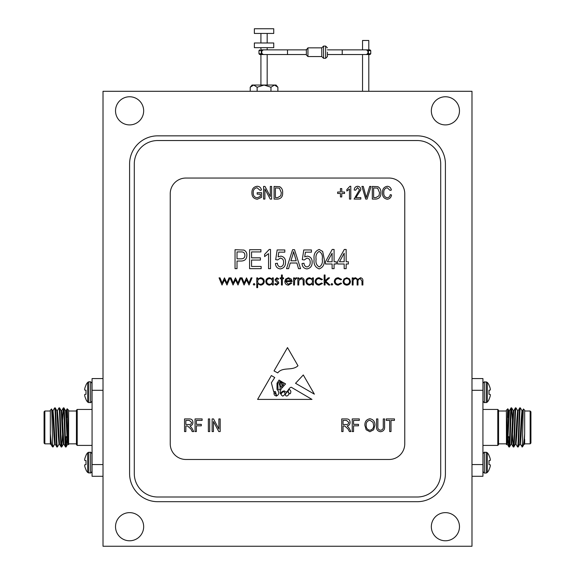 <?xml version="1.0" encoding="UTF-8"?>
<svg xmlns="http://www.w3.org/2000/svg" width="575" height="575" viewBox="0 0 575 575"><rect width="100%" height="100%" fill="white"/><g stroke="black" fill="none" stroke-linecap="round" stroke-linejoin="round"><path stroke-width="0.86" d="M366.606 50.054L368.41 50.636L368.41 53.762L370.753 53.762L369.969 54.546L342.218 54.546L342.218 49.86L365.671 49.86A2.343 2.343 0 0 1 368.014 52.203A2.343 2.343 0 0 1 365.671 54.546L368.798 54.546L368.798 91.288M260.921 47.667L260.921 49.86L264.047 49.86A2.343 2.343 0 0 0 261.704 52.203A2.343 2.343 0 0 0 264.047 54.546L259.749 54.546L268.345 54.546L267.174 54.546L267.174 85.035M362.545 49.86L362.545 40.473L368.798 40.473L368.798 49.86L365.671 49.86L369.969 49.86L370.753 50.636L368.41 50.636A3.127 0.654 160.5 0 0 367.705 51.038M367.705 53.367A3.127 0.654 19.5 0 0 368.41 53.762L366.67 54.345M327.405 52.203L327.405 56.551L327.405 52.203M323.538 58.305L323.538 46.093L325.644 46.093L325.644 58.305L323.538 58.305L321.777 56.551L321.777 47.854L307.941 47.854L306.374 49.86L287.5 49.86L287.5 54.546L264.047 54.546M287.5 54.546L306.374 54.546L306.374 54.984L306.374 49.421M260.921 49.86L268.345 49.86L267.174 49.86L267.174 47.667M263.113 54.352L261.309 53.762L261.309 50.636L263.048 50.054M264.047 33.443L273.743 33.443L273.743 28.75L254.358 28.75L254.358 33.443L264.047 33.443M264.047 47.667L273.743 47.667L273.743 42.974L254.358 42.974L254.358 47.667L264.047 47.667M250.211 91.288L250.211 87.242L253.668 85.035L264.047 85.035L257.133 87.242L253.668 85.035L252.066 85.035L250.211 87.242M277.883 91.288L277.883 87.242L274.426 85.035L270.969 87.242L264.047 85.035L276.029 85.035L277.883 87.242M270.969 91.288L270.969 87.242M257.133 91.288L257.133 87.242M262.013 51.038A3.127 0.654 -160.5 0 0 261.309 50.636L258.966 50.636L258.966 53.762L261.309 53.762A3.127 0.654 160.5 0 0 262.013 53.367M77.215 445.409L76.432 444.626L76.432 410.234L77.215 409.45L77.215 445.409L92.072 445.409M77.215 409.45L92.072 409.45M44.074 443.066L44.074 411.793L44.85 411.01L44.85 443.842L44.074 443.066M68.554 444.691C68.073 446.049 67.613 407.891 67.174 408.789L68.619 410.234L68.619 444.626L67.519 435.793L66.067 410.708L65.528 410.708M68.619 443.842L76.432 443.842M68.619 411.01L76.432 411.01M55.214 444.152L54.668 444.152L53.942 435.793L52.541 410.744L51.527 409.026L50.327 410.234L50.327 433.802C50.995 441.327 51.635 445.582 52.26 446.559L50.823 444.116L50.327 439.357L50.327 444.188L50.866 444.152M52.26 446.559L53.08 446.94L54.711 444.116M51.527 409.026C51.922 407.646 52.303 435.519 52.67 444.252L52.67 446.969M50.327 411.01L44.85 411.01M50.327 443.842L44.85 443.842M62.517 420.67L63.358 407.883C64.077 406.69 64.802 448.169 65.528 446.969L66.103 446.94L67.742 444.116M61.18 410.708L61.726 410.708L62.452 419.067L63.854 444.116L65.528 446.969M63.358 407.883L63.933 407.919L65.572 410.744L66.973 435.793L67.699 444.152L68.238 444.152M63.897 407.883C64.623 406.69 65.349 448.169 66.067 446.969M52.67 444.252L53.037 446.969M52.993 410.744L54.668 407.883C55.394 406.69 56.12 448.169 56.839 446.969L57.421 446.94L59.052 444.116M52.498 410.708L53.037 410.708L53.762 419.067L55.171 444.116L56.839 446.969M54.668 407.883L55.25 407.919L56.882 410.744L58.291 435.793L59.009 444.152L59.556 444.152M55.214 407.883C55.933 406.69 56.659 448.169 57.385 446.969M57.342 410.744L59.009 407.883C59.735 406.69 60.461 448.169 61.18 446.969L61.762 446.94L62.56 434.19M56.839 410.708L57.385 410.708L58.104 419.067L59.512 444.116L61.18 446.969M59.009 407.883L59.592 407.919L61.223 410.744L62.632 435.793L63.358 444.152L63.897 444.152M59.556 407.883C60.274 406.69 61 448.169 61.726 446.969M65.794 445.445L66.276 436.576M50.327 433.802L50.327 439.357M66.276 446.078L67.534 436.231M66.024 410.744L67.153 408.796L66.722 417.587M103.011 476.287L92.072 476.287L92.072 464.557L103.011 464.557M103.011 390.296L92.072 390.296L92.072 378.573L103.011 378.573M92.072 464.557L92.072 390.296M88.787 402.694L88.787 381.807L90.649 381.807L90.649 402.694L87.688 402.162A15.812 15.812 0 0 1 85.991 399.582L85.991 399.294A15.791 15.733 -90 0 1 84.848 396.232L84.812 396.067A15.669 14.418 -12.9 0 1 84.662 395.075A15.669 14.418 -12.9 0 0 84.812 396.067M87.688 402.162L87.688 382.339A15.812 15.812 0 0 0 85.991 384.919L85.991 385.207A15.791 15.733 -90 0 0 84.848 388.269A15.791 15.733 -90 0 1 85.991 385.207M84.848 390.123L85.991 390.217L84.812 390.08A15.669 5.973 -174.6 0 1 84.662 389.656L84.662 389.426A15.669 14.418 -167.1 0 1 84.812 388.434A15.669 14.418 -167.1 0 0 84.662 389.426L84.662 389.656M84.662 394.845L84.662 394.845A15.669 5.973 -5.4 0 1 84.812 394.421L85.991 394.285L84.848 394.385L85.991 394.285L85.991 390.217M90.649 473.052L90.649 452.158L87.688 452.69L87.688 472.521L90.649 473.052L92.072 471.629M84.662 459.777L84.662 459.777A15.669 14.418 12.9 0 1 84.812 458.785L84.848 458.62A15.791 15.733 90 0 1 85.991 455.558L85.991 455.271A15.812 15.812 0 0 1 87.688 452.69M84.662 460.014A15.669 5.973 5.4 0 0 84.812 460.438L85.991 460.575L85.991 464.636L84.812 464.772A15.669 5.973 174.6 0 0 84.662 465.197L84.662 465.197M84.662 465.434A15.669 14.418 167.1 0 0 84.812 466.426A15.669 14.418 167.1 0 1 84.662 465.434M84.848 466.591A15.791 15.733 90 0 0 85.991 469.653A15.791 15.733 90 0 1 84.848 466.591L84.812 466.426M85.991 469.653L85.991 469.94A15.812 15.812 0 0 0 87.688 472.521M85.991 460.575L84.848 460.474L85.991 460.575M482.928 409.45L497.785 409.45L498.568 410.234L498.568 444.626L497.785 445.409L482.928 445.409M524.673 411.01L530.15 411.01L530.926 411.793L530.926 443.066L530.15 443.842L524.673 443.842M509.472 410.708L508.933 410.708L507.481 435.793L506.446 444.691L506.381 410.234L507.847 408.796L508.278 417.587M508.724 446.078L507.466 436.231M506.446 444.691C506.927 446.049 507.387 407.891 507.826 408.789L508.976 410.744M506.381 443.842L498.568 443.842M506.381 411.01L498.568 411.01M522.74 446.559C523.365 445.582 524.005 441.327 524.673 433.802L524.177 444.116L522.33 446.969L520.289 444.116M524.673 433.802L524.673 410.234L523.473 409.026L522.459 410.744L521.058 435.793L520.332 444.152L519.786 444.152M523.473 409.026C523.077 407.646 522.697 435.519 522.33 444.252L522.33 446.969M522.007 410.744L520.332 407.883L519.75 407.919L518.118 410.744L516.709 435.793L515.991 444.152L515.444 444.152M517.658 410.744L515.991 407.883L515.408 407.919L513.777 410.744L512.368 435.793L511.642 444.152L511.103 444.152M520.332 407.883C519.606 406.69 518.88 448.169 518.161 446.969L517.579 446.94L515.947 444.116M512.483 420.67L511.685 407.919L511.067 407.919L509.428 410.744L508.027 435.793L507.301 444.152L506.762 444.152M515.991 407.883C515.265 406.69 514.539 448.169 513.82 446.969L513.238 446.94L512.44 434.19M509.206 445.445L508.724 436.576M511.642 407.883C510.923 406.69 510.198 448.169 509.472 446.969L508.897 446.94L507.258 444.116M522.503 410.708L521.963 410.708L521.238 419.067L519.829 444.116L518.161 446.969M519.786 407.883C519.067 406.69 518.341 448.169 517.615 446.969M518.161 410.708L517.615 410.708L516.896 419.067L515.488 444.116L513.82 446.969M515.444 407.883C514.726 406.69 514 448.169 513.274 446.969M513.82 410.708L513.274 410.708L512.548 419.067L511.146 444.116L509.472 446.969M511.103 407.883C510.377 406.69 509.651 448.169 508.933 446.969M522.33 444.252L521.963 446.969M524.673 439.357L524.673 444.188L524.134 444.152M530.15 411.01L530.15 443.842M497.785 409.45L497.785 445.409M471.989 476.287L482.928 476.287L482.928 464.557L471.989 464.557M471.989 390.296L482.928 390.296L482.928 378.573L471.989 378.573M482.928 464.557L482.928 390.296M484.351 381.807L484.351 402.694L487.312 402.162L487.312 382.339L484.351 381.807L482.928 383.223M490.188 396.067A15.669 14.418 -167.1 0 0 490.338 395.075L490.338 395.075A15.669 14.418 -167.1 0 1 490.188 396.067L490.152 396.232A15.791 15.733 -90 0 1 489.009 399.294L489.009 399.582A15.812 15.812 0 0 1 487.312 402.162M490.338 394.845A15.669 5.973 -174.6 0 0 490.188 394.421L489.009 394.285L489.009 390.217L490.152 390.123L489.009 390.217M490.338 389.656L490.338 389.426A15.669 14.418 -12.9 0 0 490.188 388.434A15.669 14.418 -12.9 0 1 490.338 389.426L490.338 389.656A15.669 5.973 -5.4 0 1 490.188 390.08L490.152 390.123M490.152 388.269A15.791 15.733 -90 0 0 489.009 385.207A15.791 15.733 -90 0 1 490.152 388.269L490.188 388.434M489.009 385.207L489.009 384.919A15.812 15.812 0 0 0 487.312 382.339M489.009 394.285L490.152 394.385L489.009 394.285M486.213 452.158L486.213 473.052L484.351 473.052L484.351 452.158L487.312 452.69A15.812 15.812 0 0 1 489.009 455.271L489.009 455.558A15.791 15.733 90 0 1 490.152 458.62L490.188 458.785A15.669 14.418 167.1 0 1 490.338 459.777L490.338 460.014A15.669 5.973 174.6 0 1 490.188 460.438L489.009 460.575L489.009 464.636L490.188 464.772A15.669 5.973 5.4 0 1 490.338 465.197L490.338 465.434A15.669 14.418 12.9 0 1 490.188 466.426A15.669 14.418 12.9 0 0 490.338 465.434L490.338 465.197M487.312 452.69L487.312 472.521A15.812 15.812 0 0 0 489.009 469.94L489.009 469.653A15.791 15.733 90 0 0 490.152 466.591A15.791 15.733 90 0 1 489.009 469.653M489.009 460.575L490.152 460.474L489.009 460.575M445.409 512.634A14.073 14.073 0 0 0 431.336 526.707A14.073 14.073 0 0 0 445.409 540.78A14.073 14.073 0 0 0 459.475 526.707A14.073 14.073 0 0 0 445.409 512.634M129.591 512.634A14.073 14.073 0 0 0 115.525 526.707A14.073 14.073 0 0 0 129.591 540.78A14.073 14.073 0 0 0 143.664 526.707A14.073 14.073 0 0 0 129.591 512.634M445.409 96.758A14.073 14.073 0 0 0 431.336 110.831A14.073 14.073 0 0 0 445.409 124.904A14.073 14.073 0 0 0 459.475 110.831A14.073 14.073 0 0 0 445.409 96.758M129.591 96.758A14.073 14.073 0 0 0 115.525 110.831A14.073 14.073 0 0 0 129.591 124.904A14.073 14.073 0 0 0 143.664 110.831A14.073 14.073 0 0 0 129.591 96.758M289.117 393.35A0.791 0.791 0 0 0 290.591 393.135L290.878 391.611L290.411 390.296L289.117 389.44L287.982 391.151L289.117 393.35M471.989 91.288L103.011 91.288L103.011 546.25L471.989 546.25L471.989 91.288M134.284 473.548A23.453 23.453 0 0 0 157.737 497.001L417.263 497.001A23.453 23.453 0 0 0 440.716 473.548L440.716 163.99A23.453 23.453 0 0 0 417.263 140.537L157.737 140.537A23.453 23.453 0 0 0 134.284 163.99L134.284 473.548M383.281 426.212L383.281 418.923L384.596 418.923L384.596 426.204C384.912 429.439 383.575 431.279 380.592 431.739C377.574 431.322 376.223 429.475 376.546 426.204L376.546 418.923L377.861 418.923L377.861 426.212C377.545 428.512 378.422 429.856 380.492 430.258C382.655 429.949 383.59 428.598 383.281 426.212M353.553 431.573L352.238 431.573L352.238 418.923L359.303 418.923L359.303 420.404L353.553 420.404L353.553 424.343L358.484 424.343L358.484 425.823L353.553 425.823L353.553 431.573M213.454 431.573L212.139 431.573L212.139 418.923L213.533 418.923L218.874 429.007L218.874 418.923L220.182 418.923L220.182 431.573L218.78 431.573L213.454 421.504L213.454 431.573M196.37 431.573L195.054 431.573L195.054 418.923L202.12 418.923L202.12 420.404L196.37 420.404L196.37 424.343L201.293 424.343L201.293 425.823L196.37 425.823L196.37 431.573M387.169 197.764C388.952 197.534 389.972 196.499 390.217 194.645L391.525 194.975C391.122 197.527 389.685 198.95 387.212 199.245C383.87 198.548 382.296 196.362 382.497 192.668C382.353 189.046 383.971 186.911 387.327 186.264C389.57 186.501 390.914 187.759 391.367 190.045L390.051 190.375L387.277 187.745C384.768 188.269 383.611 189.908 383.805 192.668C383.568 195.45 384.689 197.146 387.169 197.764M367.066 199.079L365.707 199.079L361.927 186.429L363.278 186.429L366.318 197.599L369.682 186.429L371.048 186.429L367.066 199.079M350.793 186.264L350.793 199.079L349.478 199.079L349.478 189.06L346.854 191.029L346.854 189.549L349.945 186.264L350.793 186.264M277.818 199.079L274.088 199.079L274.088 186.429L279.666 186.667C281.851 187.989 282.835 189.994 282.634 192.682C282.857 196.427 281.254 198.562 277.818 199.079M260.295 194.149L257.176 194.149L257.176 192.675L261.611 192.675L261.611 197.304L257.262 199.245C253.668 198.727 251.886 196.585 251.915 192.812C251.836 188.995 253.589 186.81 257.176 186.264C259.577 186.386 261 187.651 261.445 190.045L260.13 190.375L257.054 187.745C254.373 188.197 253.101 189.872 253.23 192.762C253.108 195.68 254.423 197.347 257.183 197.764L260.295 196.47L260.295 194.149M344.066 278.925L346.783 277.747L349.499 278.918L350.477 281.463C350.268 283.719 349.039 284.948 346.783 285.135C344.526 284.948 343.297 283.727 343.088 281.463L344.066 278.925M331.056 284.323L331.876 283.504L332.688 284.323L331.876 285.135L331.056 284.323M319.147 277.747L322.417 279.414L321.684 279.874L319.082 278.623C317.263 278.71 316.243 279.644 316.027 281.419C316.243 283.216 317.263 284.158 319.089 284.258L321.684 283.008L322.417 283.489L319.075 285.135C316.732 285.013 315.423 283.798 315.15 281.498C315.416 279.134 316.746 277.883 319.147 277.747M297.857 285.013L297.857 277.869L298.734 277.869L298.734 279.155L301.451 277.747C303.42 278.063 304.312 279.27 304.125 281.362L304.125 285.013L303.248 285.013L303.14 280.025L301.3 278.623L298.871 280.514L298.734 285.013L297.857 285.013M288.312 284.258L290.943 282.756L291.719 283.166L288.42 285.135C286.199 284.948 284.999 283.719 284.833 281.463L285.653 279.076L288.442 277.747L291.324 279.148L292.1 281.628L285.71 281.628L288.312 284.258M276.863 277.747L278.695 278.76L278.099 279.371L276.863 278.623L275.935 279.579L278.487 281.966L278.817 283.072L276.726 285.135L274.685 284.165L275.267 283.504L276.683 284.258L277.941 283.108L275.389 280.715L275.058 279.615L276.863 277.747M256.766 287.644L256.766 277.869L257.65 277.869L257.65 279.191L260.533 277.747C262.797 277.941 264.054 279.162 264.284 281.419C264.076 283.691 262.832 284.927 260.561 285.135L257.65 283.719L257.65 287.644L256.766 287.644M244.066 285.013L241.112 277.869L242.053 277.869L244.181 283.008L246.51 277.869L248.939 283.008L251.088 277.869L252.008 277.869L249.025 285.013L246.56 279.874L244.066 285.013M222.022 285.013L219.061 277.869L220.002 277.869L222.13 283.008L224.466 277.869L226.895 283.008L229.037 277.869L229.964 277.869L226.974 285.013L224.509 279.874L222.022 285.013M303.291 374.957L295.543 383.302L314.367 394.155L303.291 374.957M281.47 388.513C280.305 390.346 279.953 392.143 280.42 393.889C281.283 391.934 282.663 390.942 284.546 390.921C287.148 394.572 288.355 387.6 291.273 387.248L311.981 399.409L257.6 399.409L271.364 375.554L274.742 377.538L271.364 382.785L273.643 391.553L275.432 391.611L276.668 395.945C279.349 394.328 279.464 392.157 277.021 389.44L277.021 383.223L279.055 380.068L280.277 380.787L277.84 383.511L278.034 389.189C281.103 391.913 280.219 385.537 279.206 383.985L281.017 381.225L281.721 381.635L280.176 383.511L280.42 385.918C281.232 387.514 281.772 387.579 282.037 386.105L281.585 383.065L282.483 382.088L282.943 382.353C281.915 383.238 281.865 384.294 282.799 385.53C283.453 385.02 283.705 384.086 283.568 382.72L285.581 383.906L281.47 388.513M334.082 268.676L332.113 268.676L332.113 263.99L325.457 263.99L325.457 261.776L332.221 249.457L334.082 249.457L334.082 261.776L336.303 261.776L336.303 263.99L334.082 263.99L334.082 268.676M306.949 268.92C303.88 268.503 302.249 266.699 302.055 263.501L304.024 263.257C304.11 265.283 305.081 266.52 306.928 266.951C309.213 266.376 310.299 264.831 310.184 262.322C310.277 259.922 309.206 258.513 306.978 258.082L304.268 259.95L302.299 259.67L303.78 249.952L311.42 249.952L311.42 252.166L305.433 252.166L304.721 256.853L307.532 256.112C310.687 256.788 312.225 258.822 312.153 262.214C312.203 266.009 310.464 268.245 306.949 268.92M280.341 268.92C277.272 268.503 275.641 266.699 275.447 263.501L277.416 263.257C277.502 265.283 278.473 266.52 280.32 266.951C282.605 266.376 283.691 264.831 283.576 262.322C283.669 259.922 282.598 258.513 280.37 258.082L277.668 259.95L275.691 259.67L277.172 249.952L284.812 249.952L284.812 252.166L278.825 252.166L278.113 256.853L280.923 256.112C284.079 256.788 285.617 258.822 285.545 262.214C285.595 266.009 283.856 268.245 280.341 268.92M261.158 268.676L249.579 268.676L249.579 249.701L260.913 249.701L260.913 251.922L251.548 251.922L251.548 257.837L260.418 257.837L260.418 260.051L251.548 260.051L251.548 266.455L261.158 266.455L261.158 268.676M389.124 178.056L185.876 178.056A15.633 15.633 0 0 0 170.243 193.696L170.243 443.842A15.633 15.633 0 0 0 185.876 459.475L389.124 459.475A15.633 15.633 0 0 0 404.757 443.842L404.757 193.696A15.633 15.633 0 0 0 389.124 178.056M237.015 268.676L235.038 268.676L235.038 249.701L243.929 250.068C245.971 251.124 246.948 252.835 246.869 255.199C246.776 259.037 244.821 260.978 241.018 261.036L237.015 261.036L237.015 268.676M270.516 249.457L270.516 268.676L268.547 268.676L268.547 253.647L264.608 256.601L264.608 254.387L269.244 249.457L270.516 249.457M288.585 268.676L286.53 268.676L292.596 249.701L294.515 249.701L300.574 268.676L298.526 268.676L296.873 263.005L290.238 263.005L288.585 268.676M319.168 268.92C315.129 267.325 313.447 264.083 314.13 259.196C313.483 254.287 315.165 251.045 319.19 249.457L322.683 251.462L324.228 259.196C324.868 264.098 323.186 267.339 319.168 268.92M346.157 268.676L344.181 268.676L344.181 263.99L337.532 263.99L337.532 261.776L344.296 249.457L346.157 249.457L346.157 261.776L348.371 261.776L348.371 263.99L346.157 263.99L346.157 268.676M297.979 365.75C292.165 371.277 282.713 366.447 277.732 372.909L274.038 370.918L287.5 347.588L297.979 365.75M233.04 285.013L230.086 277.869L231.028 277.869L233.155 283.008L235.484 277.869L237.913 283.008L240.062 277.869L240.982 277.869L238 285.013L235.534 279.874L233.04 285.013M253.259 284.323L254.078 283.504L254.89 284.323L254.078 285.135L253.259 284.323M272.428 277.869L273.305 277.869L273.305 285.013L272.428 285.013L272.428 283.777L269.51 285.135C267.238 284.927 266.002 283.691 265.787 281.419C266.024 279.162 267.274 277.941 269.538 277.747L272.428 279.191L272.428 277.869M281.448 277.869L281.448 274.987L282.325 274.987L282.325 277.869L283.576 277.869L283.576 278.746L282.325 278.746L282.325 285.013L281.448 285.013L281.448 278.746L280.197 278.746L280.197 277.869L281.448 277.869M293.602 285.013L293.602 277.869L294.479 277.869L294.479 278.918L296.218 277.747L296.98 277.991L294.637 280.162L294.479 285.013L293.602 285.013M312.52 277.869L313.397 277.869L313.397 285.013L312.52 285.013L312.52 283.777L309.602 285.135C307.33 284.927 306.087 283.691 305.878 281.419C306.108 279.162 307.359 277.941 309.63 277.747L312.52 279.191L312.52 277.869M324.171 285.013L324.171 274.987L325.048 274.987L325.048 280.78L328.296 277.869L329.554 277.869L325.788 281.254L329.928 285.013L328.67 285.013L325.048 281.721L325.048 285.013L324.171 285.013M338.316 277.747L341.579 279.414L340.846 279.874L338.251 278.623C336.433 278.71 335.412 279.644 335.189 281.419C335.405 283.216 336.425 284.158 338.251 284.258L340.846 283.008L341.579 283.489L338.244 285.135C335.893 285.013 334.585 283.798 334.312 281.498C334.578 279.134 335.915 277.883 338.316 277.747M352.231 285.013L352.231 277.869L353.107 277.869L353.107 279.112L354.099 278.106L355.573 277.747L357.844 279.472L360.46 277.747C362.257 278.07 363.062 279.198 362.875 281.139L362.875 285.013L361.998 285.013L361.998 281.139L360.309 278.623C358.52 279.048 357.743 280.248 357.995 282.232L357.995 285.013L357.118 285.013L357.118 281.376C357.363 279.838 356.795 278.918 355.415 278.623C353.69 278.997 352.921 280.126 353.107 282.002L353.107 285.013L352.231 285.013M264.895 199.079L263.58 199.079L263.58 186.429L264.974 186.429L270.315 196.513L270.315 186.429L271.63 186.429L271.63 199.079L270.221 199.079L264.895 189.01L264.895 199.079M341.758 196.945L340.443 196.945L340.443 193.495L337.654 193.495L337.654 192.014L340.443 192.014L340.443 188.564L341.758 188.564L341.758 192.014L344.554 192.014L344.554 193.495L341.758 193.495L341.758 196.945M355.889 197.599L360.812 197.599L360.812 199.079L354.078 199.079L359.497 189.786L357.564 187.579L355.558 190.21L354.243 190.045C354.322 187.781 355.443 186.516 357.614 186.264C359.677 186.487 360.741 187.666 360.812 189.815L355.889 197.599M376.043 199.079L372.312 199.079L372.312 186.429L377.89 186.667C380.068 187.989 381.06 189.994 380.851 192.682C381.074 196.427 379.471 198.562 376.043 199.079M185.854 431.573L184.546 431.573L184.546 418.923L189.189 418.923C191.561 418.873 192.805 420.037 192.92 422.409C192.869 424.364 191.885 425.536 189.966 425.91L191.892 428.116L193.739 431.573L192.244 431.573L190.785 428.871L187.536 425.989L185.854 425.989L185.854 431.573M209.674 431.573L208.358 431.573L208.358 418.923L209.674 418.923L209.674 431.573M343.045 431.573L341.73 431.573L341.73 418.923L346.373 418.923C348.745 418.873 349.988 420.037 350.103 422.409C350.053 424.364 349.068 425.536 347.149 425.91L349.075 428.116L350.923 431.573L349.435 431.573L347.968 428.871L344.72 425.989L343.045 425.989L343.045 431.573M366.167 429.755L364.888 425.414C364.737 421.655 366.404 419.434 369.905 418.758C373.333 419.419 375.001 421.583 374.907 425.263L373.621 429.805L369.897 431.739L366.167 429.755M391 431.573L389.685 431.573L389.685 420.404L386.242 420.404L386.242 418.923L394.45 418.923L394.45 420.404L391 420.404L391 431.573M237.015 251.922L237.015 258.822L241.141 258.822C243.556 258.851 244.806 257.679 244.9 255.307C244.785 252.892 243.52 251.771 241.097 251.922L237.015 251.922M292.675 255.271L290.885 260.791L296.218 260.791L293.552 251.678L292.675 255.271M319.111 251.426C316.523 253.065 315.517 255.652 316.099 259.188C315.495 262.797 316.537 265.384 319.226 266.951C321.827 265.327 322.841 262.739 322.259 259.188C322.863 255.566 321.813 252.978 319.111 251.426M327.405 261.776L332.113 261.776L332.113 253.201L327.405 261.776M339.473 261.776L344.181 261.776L344.181 253.201L339.473 261.776M283.619 391.611C280.672 393.3 280.399 394.802 282.799 396.11C285.401 394.601 285.674 393.099 283.619 391.611M276.28 394.853L274.038 392.193C273.779 394.644 274.527 395.823 276.28 395.722L276.28 394.853M276.18 396.132L276.28 395.722M285.365 394.227C285.631 398.798 291.669 393.307 287.284 391.726L285.365 394.227M263.408 281.427C263.221 279.702 262.265 278.767 260.525 278.623C258.764 278.76 257.801 279.702 257.65 281.455C257.808 283.195 258.779 284.129 260.54 284.258C262.265 284.093 263.221 283.152 263.408 281.427M272.428 281.455C272.27 279.702 271.314 278.76 269.553 278.623C267.813 278.767 266.85 279.702 266.663 281.427C266.857 283.152 267.813 284.1 269.546 284.258C271.299 284.129 272.262 283.195 272.428 281.455M285.804 280.751L291.223 280.751L288.492 278.623L286.652 279.292L285.804 280.751M312.52 281.455C312.362 279.702 311.398 278.76 309.637 278.623C307.905 278.767 306.942 279.702 306.755 281.427C306.942 283.152 307.905 284.1 309.63 284.258C311.391 284.129 312.354 283.195 312.52 281.455M349.6 281.463C349.442 279.745 348.5 278.796 346.783 278.623C345.058 278.789 344.123 279.738 343.965 281.463C344.123 283.188 345.058 284.115 346.783 284.258C348.5 284.115 349.442 283.18 349.6 281.463M275.403 187.91L275.403 197.599L277.66 197.599L280.816 195.759L281.319 192.668L279.414 188.162L275.403 187.91M373.628 187.91L373.628 197.599L375.878 197.599L379.033 195.759L379.536 192.668L377.631 188.162L373.628 187.91M185.854 420.404L185.854 424.508L188.938 424.508C190.519 424.616 191.41 423.919 191.604 422.417L189.283 420.404L185.854 420.404M343.045 420.404L343.045 424.508L346.121 424.508C347.702 424.616 348.594 423.919 348.788 422.417L346.466 420.404L343.045 420.404M369.912 420.239C367.238 420.785 365.995 422.517 366.203 425.435C366.117 428.159 367.346 429.769 369.883 430.258C372.499 429.733 373.736 428.052 373.592 425.227L373.046 422.366L369.912 420.239M157.737 135.844A28.139 28.139 0 0 0 129.591 163.99L129.591 473.548A28.139 28.139 0 0 0 157.737 501.695L417.263 501.695A28.139 28.139 0 0 0 445.409 473.548L445.409 163.99A28.139 28.139 0 0 0 417.263 135.844L157.737 135.844M321.777 56.551L307.941 56.551L307.941 47.854M88.787 452.158L88.787 473.052M486.213 402.694L486.213 381.807M342.218 49.86L327.405 49.86M323.538 46.093L321.777 47.854M325.644 46.093L327.405 47.854M267.174 33.443L267.174 42.974M260.921 33.443L260.921 42.974M260.921 54.546L260.921 85.035M258.966 53.762L259.749 54.546M258.966 50.636L259.749 49.86M287.5 49.86L264.047 49.86M307.941 56.551L306.374 54.984M325.644 58.305L327.405 56.551M362.545 54.546L362.545 91.288M370.753 50.636L370.753 53.762M342.218 54.546L327.405 54.546M63.315 407.919L61.683 410.744M63.394 444.116L61.762 446.94M90.649 402.694L92.072 401.278M90.649 381.807L92.072 383.223M88.787 381.807L87.688 382.339M90.649 452.158L92.072 453.582M511.685 407.919L513.317 410.744M511.606 444.116L513.238 446.94M484.351 402.694L482.928 401.278M484.351 452.158L482.928 453.582M484.351 473.052L482.928 471.629M486.213 473.052L487.312 472.521"/></g></svg>
